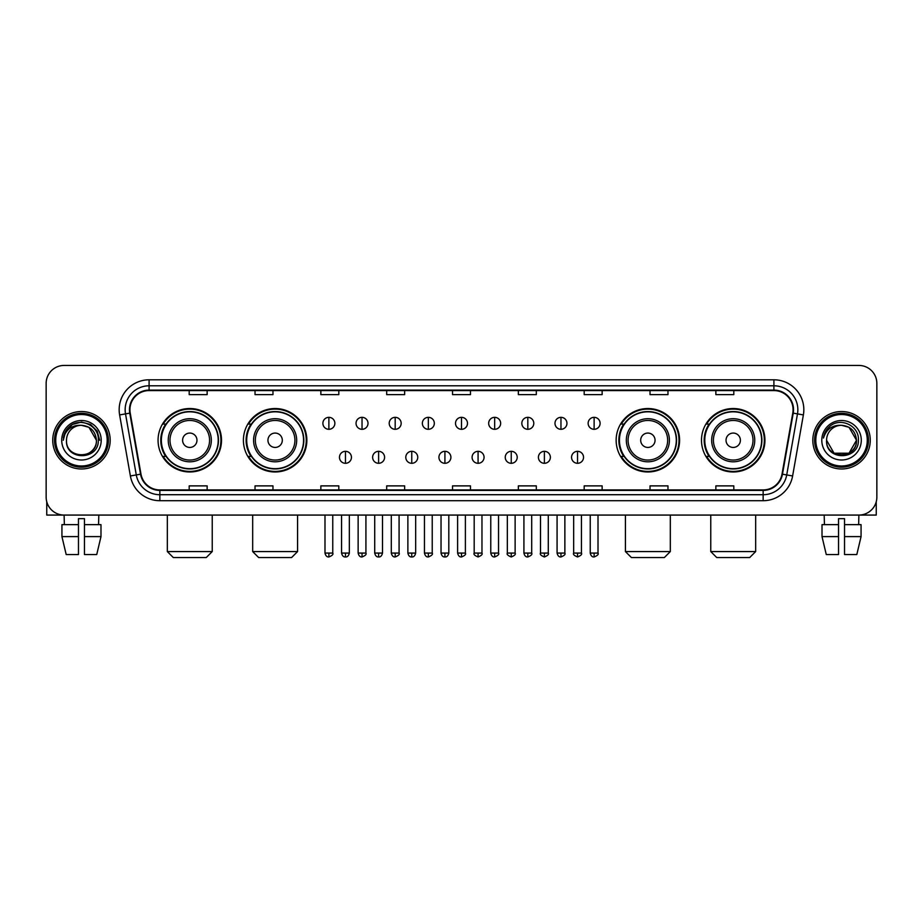 <?xml version="1.0" encoding="UTF-8"?>
<svg xmlns="http://www.w3.org/2000/svg" width="923" height="923" viewBox="0 0 923 923"><rect width="100%" height="100%" fill="white"/><g stroke="black" fill="none" stroke-linecap="round" stroke-linejoin="round"><path stroke-width="1.38" d="M701.492 440.259A31.717 31.717 0 0 0 733.208 471.976A31.717 31.717 0 0 0 764.936 440.259A31.717 31.717 0 0 0 733.208 408.531A31.717 31.717 0 0 0 701.492 440.259M616.149 440.259A31.717 31.717 0 0 0 647.865 471.976A31.717 31.717 0 0 0 679.593 440.259A31.717 31.717 0 0 0 647.865 408.531A31.717 31.717 0 0 0 616.149 440.259M243.407 440.259A31.717 31.717 0 0 0 275.135 471.976A31.717 31.717 0 0 0 306.851 440.259A31.717 31.717 0 0 0 275.135 408.531A31.717 31.717 0 0 0 243.407 440.259M158.064 440.259A31.717 31.717 0 0 0 189.792 471.976A31.717 31.717 0 0 0 221.508 440.259A31.717 31.717 0 0 0 189.792 408.531A31.717 31.717 0 0 0 158.064 440.259M165.679 456.412A29.028 29.028 0 0 1 165.679 424.095M251.021 456.412A29.028 29.028 0 0 1 251.021 424.095M623.752 456.412A29.028 29.028 0 0 1 623.752 424.095M709.095 456.412A29.028 29.028 0 0 1 709.095 424.095M46.15 383.403L46.15 497.105A17.952 17.952 0 0 0 64.102 515.069L858.898 515.069A17.952 17.952 0 0 0 876.85 497.105L876.85 383.403A17.952 17.952 0 0 0 858.898 365.439L64.102 365.439A17.952 17.952 0 0 0 46.15 383.403L46.15 497.105M52.738 440.259A28.728 28.728 0 0 0 81.466 468.976A28.728 28.728 0 0 0 110.183 440.259A28.728 28.728 0 0 0 81.466 411.531A28.728 28.728 0 0 0 52.738 440.259A28.728 28.728 0 0 0 81.466 468.976A28.728 28.728 0 0 0 110.183 440.259A28.728 28.728 0 0 0 81.466 411.531A28.728 28.728 0 0 0 52.738 440.259M812.817 440.259A28.728 28.728 0 0 0 841.534 468.976A28.728 28.728 0 0 0 870.262 440.259A28.728 28.728 0 0 0 841.534 411.531A28.728 28.728 0 0 0 812.817 440.259A28.728 28.728 0 0 0 841.534 468.976A28.728 28.728 0 0 0 870.262 440.259A28.728 28.728 0 0 0 841.534 411.531A28.728 28.728 0 0 0 812.817 440.259M129.935 409.731A19.152 19.152 0 0 1 149.088 390.579L773.912 390.579A19.152 19.152 0 0 1 792.776 413.054L782.012 474.099A19.152 19.152 0 0 1 763.148 489.928L159.852 489.928A19.152 19.152 0 0 1 140.988 474.099L130.224 413.054A19.152 19.152 0 0 1 129.935 409.731M129.462 409.731A19.625 19.625 0 0 0 129.762 413.135L140.527 474.18A19.625 19.625 0 0 0 159.852 490.401L763.148 490.401A19.625 19.625 0 0 0 782.473 474.18L793.238 413.135A19.625 19.625 0 0 0 773.912 390.106L149.088 390.106A19.625 19.625 0 0 0 129.462 409.731M119.621 414.923A29.928 29.928 0 0 1 149.088 379.803L773.912 379.803A29.928 29.928 0 0 1 803.379 414.923L792.615 475.968A29.928 29.928 0 0 1 763.148 500.704L159.852 500.704A29.928 29.928 0 0 1 130.385 475.968L119.621 414.923L125.516 413.885A23.94 23.94 0 0 1 149.088 385.791L773.912 385.791A23.94 23.94 0 0 1 797.484 413.885L786.719 474.93A23.94 23.94 0 0 1 763.148 494.716L159.852 494.716A23.94 23.94 0 0 1 136.281 474.93L125.516 413.885A23.94 23.94 0 0 1 125.147 409.731M858.898 365.439L64.102 365.439M64.368 524.645L64.102 515.069L858.898 515.069L858.632 524.645M876.85 497.105L876.85 383.403M782.473 474.18L786.719 474.93L797.484 413.885L803.379 414.923M452.524 390.579L452.524 394.629L470.476 394.629L470.476 390.579M386.691 390.579L386.691 394.629L404.643 394.629L404.643 390.579M320.858 390.579L320.858 394.629L338.81 394.629L338.81 390.579M255.025 390.579L255.025 394.629L272.977 394.629L272.977 390.579M189.192 390.579L189.192 394.629L207.144 394.629L207.144 390.579M518.357 390.579L518.357 394.629L536.309 394.629L536.309 390.579M584.19 390.579L584.19 394.629L602.142 394.629L602.142 390.579M650.023 390.579L650.023 394.629L667.975 394.629L667.975 390.579M715.856 390.579L715.856 394.629L733.808 394.629L733.808 390.579M470.476 489.928L470.476 485.879L452.524 485.879L452.524 489.928M404.643 489.928L404.643 485.879L386.691 485.879L386.691 489.928M338.81 489.928L338.81 485.879L320.858 485.879L320.858 489.928M272.977 489.928L272.977 485.879L255.025 485.879L255.025 489.928M207.144 489.928L207.144 485.879L189.192 485.879L189.192 489.928M536.309 489.928L536.309 485.879L518.357 485.879L518.357 489.928M602.142 489.928L602.142 485.879L584.19 485.879L584.19 489.928M667.975 489.928L667.975 485.879L650.023 485.879L650.023 489.928M733.808 489.928L733.808 485.879L715.856 485.879L715.856 489.928M46.75 501.708L46.75 515.069L116.171 515.069M61.933 524.645L61.933 536.609L66.191 554.561L61.933 536.609L61.933 524.645L78.467 524.645L78.467 518.657L84.455 518.657L84.455 524.645L100.988 524.645L100.988 536.609L96.73 554.561L100.988 536.609L84.455 536.609L84.455 524.645M98.819 515.069L98.553 524.645M78.467 524.645L78.467 554.561L66.191 554.561M61.933 536.609L78.467 536.609M96.73 554.561L84.455 554.561L84.455 536.609M107.195 440.259A25.74 25.74 0 0 0 81.466 414.519A25.74 25.74 0 0 0 55.726 440.259A25.74 25.74 0 0 0 81.466 465.988A25.74 25.74 0 0 0 107.195 440.259M108.395 440.259A26.929 26.929 0 0 0 81.466 413.319A26.929 26.929 0 0 0 54.526 440.259A26.929 26.929 0 0 0 81.466 467.188A26.929 26.929 0 0 0 108.395 440.259M96.419 440.259C95.531 431.168 90.546 426.172 81.466 425.295L88.943 427.291L96.419 440.259L88.943 427.291L81.466 425.295L88.943 427.291L96.419 440.259L88.943 427.291L81.466 425.295L88.943 427.291L96.419 440.259L88.943 427.291L81.466 425.295L88.943 427.291L96.419 440.259C97.342 459.55 65.579 459.55 66.502 440.259C65.164 461.015 99.015 460.554 98.311 440.259C99.419 425.999 80.751 416.942 69.986 426.126C66.237 429.264 64.033 433.245 63.387 438.079C66.214 429.16 72.236 424.903 81.466 425.295L88.943 427.291L96.419 440.259C97.342 459.55 65.579 459.55 66.502 440.259C65.579 459.55 97.342 459.55 96.419 440.259C97.342 459.55 65.579 459.55 66.502 440.259C65.579 459.55 97.342 459.55 96.419 440.259C97.342 459.55 65.579 459.55 66.502 440.259C65.579 459.55 97.342 459.55 96.419 440.259C97.342 459.55 65.579 459.55 66.502 440.259C65.579 459.55 97.342 459.55 96.419 440.259C97.342 459.55 65.579 459.55 66.502 440.259C65.579 459.55 97.342 459.55 96.419 440.259C97.342 459.55 65.579 459.55 66.502 440.259C65.579 459.55 97.342 459.55 96.419 440.259C97.342 459.55 65.579 459.55 66.502 440.259A14.964 14.964 0 0 1 81.466 425.295L88.943 427.291L96.419 440.259C97.019 451.866 82.089 459.585 72.975 452.582M61.714 440.259A19.752 19.752 0 0 0 81.466 460A19.752 19.752 0 0 0 101.207 440.259A19.752 19.752 0 0 0 81.466 420.507A19.752 19.752 0 0 0 61.714 440.259M69.986 426.126L65.568 431.376M65.441 431.606L72.363 424.488L81.466 422.053L90.558 424.488L97.227 431.156L99.661 440.259L97.227 431.156L90.558 424.488L81.466 422.053L72.363 424.488L65.695 431.156L63.26 440.259M65.302 431.883L65.695 431.156L65.302 431.883M206.244 557.561L173.328 557.561L167.34 551.573L212.232 551.573L206.244 557.561M196.968 440.259A7.176 7.176 0 0 0 189.792 433.072A7.176 7.176 0 0 0 182.604 440.259A7.176 7.176 0 0 0 189.792 447.436A7.176 7.176 0 0 0 196.968 440.259M211.332 440.259A21.541 21.541 0 0 0 189.792 418.707A21.541 21.541 0 0 0 168.24 440.259A21.541 21.541 0 0 0 189.792 461.8A21.541 21.541 0 0 0 211.332 440.259A21.541 21.541 0 0 1 189.792 461.8A21.541 21.541 0 0 1 168.24 440.259M218.22 440.259A28.428 28.428 0 0 0 189.792 411.831A28.428 28.428 0 0 0 161.363 440.259A28.428 28.428 0 0 0 189.792 468.676A28.428 28.428 0 0 0 218.22 440.259M220.909 440.259A31.117 31.117 0 0 1 163.186 456.412L166.071 456.412A28.694 28.694 0 0 0 208.771 461.765A28.694 28.694 0 0 0 208.771 418.742A28.694 28.694 0 0 0 166.071 424.095L163.186 424.095A31.117 31.117 0 0 1 220.909 440.259M291.587 557.561L258.671 557.561L252.683 551.573L297.575 551.573L291.587 557.561M282.311 440.259A7.176 7.176 0 0 0 275.135 433.072A7.176 7.176 0 0 0 267.947 440.259A7.176 7.176 0 0 0 275.135 447.436A7.176 7.176 0 0 0 282.311 440.259M296.675 440.259A21.541 21.541 0 0 0 275.135 418.707A21.541 21.541 0 0 0 253.583 440.259A21.541 21.541 0 0 0 275.135 461.8A21.541 21.541 0 0 0 296.675 440.259A21.541 21.541 0 0 1 275.135 461.8A21.541 21.541 0 0 1 253.583 440.259M303.563 440.259A28.428 28.428 0 0 0 275.135 411.831A28.428 28.428 0 0 0 246.706 440.259A28.428 28.428 0 0 0 275.135 468.676A28.428 28.428 0 0 0 303.563 440.259M306.251 440.259A31.117 31.117 0 0 1 248.529 456.412L251.414 456.412A28.694 28.694 0 0 0 294.114 461.765A28.694 28.694 0 0 0 294.114 418.742A28.694 28.694 0 0 0 251.414 424.095L248.529 424.095A31.117 31.117 0 0 1 306.251 440.259M664.329 557.561L631.413 557.561L625.425 551.573L670.317 551.573L664.329 557.561M655.053 440.259A7.176 7.176 0 0 0 647.865 433.072A7.176 7.176 0 0 0 640.689 440.259A7.176 7.176 0 0 0 647.865 447.436A7.176 7.176 0 0 0 655.053 440.259M669.417 440.259A21.541 21.541 0 0 0 647.865 418.707A21.541 21.541 0 0 0 626.325 440.259A21.541 21.541 0 0 0 647.865 461.8A21.541 21.541 0 0 0 669.417 440.259A21.541 21.541 0 0 1 647.865 461.8A21.541 21.541 0 0 1 626.325 440.259M676.294 440.259A28.428 28.428 0 0 0 647.865 411.831A28.428 28.428 0 0 0 619.437 440.259A28.428 28.428 0 0 0 647.865 468.676A28.428 28.428 0 0 0 676.294 440.259M678.993 440.259A31.117 31.117 0 0 1 621.271 456.412L624.156 456.412A28.694 28.694 0 0 0 666.856 461.765A28.694 28.694 0 0 0 666.856 418.742A28.694 28.694 0 0 0 624.156 424.095L621.271 424.095A31.117 31.117 0 0 1 678.993 440.259M749.672 557.561L716.756 557.561L710.768 551.573L755.66 551.573L749.672 557.561M740.396 440.259A7.176 7.176 0 0 0 733.208 433.072A7.176 7.176 0 0 0 726.032 440.259A7.176 7.176 0 0 0 733.208 447.436A7.176 7.176 0 0 0 740.396 440.259M754.76 440.259A21.541 21.541 0 0 0 733.208 418.707A21.541 21.541 0 0 0 711.668 440.259A21.541 21.541 0 0 0 733.208 461.8A21.541 21.541 0 0 0 754.76 440.259A21.541 21.541 0 0 1 733.208 461.8A21.541 21.541 0 0 1 711.668 440.259M761.637 440.259A28.428 28.428 0 0 0 733.208 411.831A28.428 28.428 0 0 0 704.78 440.259A28.428 28.428 0 0 0 733.208 468.676A28.428 28.428 0 0 0 761.637 440.259M764.336 440.259A31.117 31.117 0 0 1 706.614 456.412L709.499 456.412A28.694 28.694 0 0 0 752.199 461.765A28.694 28.694 0 0 0 752.199 418.742A28.694 28.694 0 0 0 709.499 424.095L706.614 424.095A31.117 31.117 0 0 1 764.336 440.259M328.876 417.334A5.988 5.988 0 0 0 322.888 423.311A5.988 5.988 0 0 0 328.876 429.299A5.988 5.988 0 0 0 334.864 423.311A5.988 5.988 0 0 0 328.876 417.334L328.876 429.299A5.988 5.988 0 0 0 334.864 423.311A5.988 5.988 0 0 0 328.876 417.334M362.035 417.334A5.988 5.988 0 0 0 356.047 423.311A5.988 5.988 0 0 0 362.035 429.299A5.988 5.988 0 0 0 368.012 423.311A5.988 5.988 0 0 0 362.035 417.334L362.035 429.299A5.988 5.988 0 0 0 368.012 423.311A5.988 5.988 0 0 0 362.035 417.334M395.182 417.334A5.988 5.988 0 0 0 389.206 423.311A5.988 5.988 0 0 0 395.182 429.299A5.988 5.988 0 0 0 401.17 423.311A5.988 5.988 0 0 0 395.182 417.334L395.182 429.299A5.988 5.988 0 0 0 401.17 423.311A5.988 5.988 0 0 0 395.182 417.334M428.341 417.334A5.988 5.988 0 0 0 422.353 423.311A5.988 5.988 0 0 0 428.341 429.299A5.988 5.988 0 0 0 434.329 423.311A5.988 5.988 0 0 0 428.341 417.334L428.341 429.299A5.988 5.988 0 0 0 434.329 423.311A5.988 5.988 0 0 0 428.341 417.334M461.5 417.334A5.988 5.988 0 0 0 455.512 423.311A5.988 5.988 0 0 0 461.5 429.299A5.988 5.988 0 0 0 467.488 423.311A5.988 5.988 0 0 0 461.5 417.334L461.5 429.299A5.988 5.988 0 0 0 467.488 423.311A5.988 5.988 0 0 0 461.5 417.334M494.659 417.334A5.988 5.988 0 0 0 488.671 423.311A5.988 5.988 0 0 0 494.659 429.299A5.988 5.988 0 0 0 500.647 423.311A5.988 5.988 0 0 0 494.659 417.334L494.659 429.299A5.988 5.988 0 0 0 500.647 423.311A5.988 5.988 0 0 0 494.659 417.334M527.818 417.334A5.988 5.988 0 0 0 521.83 423.311A5.988 5.988 0 0 0 527.818 429.299A5.988 5.988 0 0 0 533.794 423.311A5.988 5.988 0 0 0 527.818 417.334L527.818 429.299A5.988 5.988 0 0 0 533.794 423.311A5.988 5.988 0 0 0 527.818 417.334M560.965 417.334A5.988 5.988 0 0 0 554.988 423.311A5.988 5.988 0 0 0 560.965 429.299A5.988 5.988 0 0 0 566.953 423.311A5.988 5.988 0 0 0 560.965 417.334L560.965 429.299A5.988 5.988 0 0 0 566.953 423.311A5.988 5.988 0 0 0 560.965 417.334M594.124 417.334A5.988 5.988 0 0 0 588.136 423.311A5.988 5.988 0 0 0 594.124 429.299A5.988 5.988 0 0 0 600.112 423.311A5.988 5.988 0 0 0 594.124 417.334L594.124 429.299A5.988 5.988 0 0 0 600.112 423.311A5.988 5.988 0 0 0 594.124 417.334M345.456 451.324A5.988 5.988 0 0 0 339.468 457.312A5.988 5.988 0 0 0 345.456 463.3A5.988 5.988 0 0 0 351.444 457.312A5.988 5.988 0 0 0 345.456 451.324L345.456 463.3A5.988 5.988 0 0 0 351.444 457.312A5.988 5.988 0 0 0 345.456 451.324M378.615 451.324A5.988 5.988 0 0 0 372.627 457.312A5.988 5.988 0 0 0 378.615 463.3A5.988 5.988 0 0 0 384.591 457.312A5.988 5.988 0 0 0 378.615 451.324L378.615 463.3A5.988 5.988 0 0 0 384.591 457.312A5.988 5.988 0 0 0 378.615 451.324M411.762 451.324A5.988 5.988 0 0 0 405.785 457.312A5.988 5.988 0 0 0 411.762 463.3A5.988 5.988 0 0 0 417.75 457.312A5.988 5.988 0 0 0 411.762 451.324L411.762 463.3A5.988 5.988 0 0 0 417.75 457.312A5.988 5.988 0 0 0 411.762 451.324M444.921 451.324A5.988 5.988 0 0 0 438.933 457.312A5.988 5.988 0 0 0 444.921 463.3A5.988 5.988 0 0 0 450.909 457.312A5.988 5.988 0 0 0 444.921 451.324L444.921 463.3A5.988 5.988 0 0 0 450.909 457.312A5.988 5.988 0 0 0 444.921 451.324M478.079 451.324A5.988 5.988 0 0 0 472.091 457.312A5.988 5.988 0 0 0 478.079 463.3A5.988 5.988 0 0 0 484.067 457.312A5.988 5.988 0 0 0 478.079 451.324L478.079 463.3A5.988 5.988 0 0 0 484.067 457.312A5.988 5.988 0 0 0 478.079 451.324M511.238 451.324A5.988 5.988 0 0 0 505.25 457.312A5.988 5.988 0 0 0 511.238 463.3A5.988 5.988 0 0 0 517.215 457.312A5.988 5.988 0 0 0 511.238 451.324L511.238 463.3A5.988 5.988 0 0 0 517.215 457.312A5.988 5.988 0 0 0 511.238 451.324M544.385 451.324A5.988 5.988 0 0 0 538.409 457.312A5.988 5.988 0 0 0 544.385 463.3A5.988 5.988 0 0 0 550.373 457.312A5.988 5.988 0 0 0 544.385 451.324L544.385 463.3A5.988 5.988 0 0 0 550.373 457.312A5.988 5.988 0 0 0 544.385 451.324M577.544 451.324A5.988 5.988 0 0 0 571.556 457.312A5.988 5.988 0 0 0 577.544 463.3A5.988 5.988 0 0 0 583.532 457.312A5.988 5.988 0 0 0 577.544 451.324L577.544 463.3A5.988 5.988 0 0 0 583.532 457.312A5.988 5.988 0 0 0 577.544 451.324M876.25 501.708L876.25 515.069L806.829 515.069M822.012 524.645L822.012 536.609L826.27 554.561L822.012 536.609L822.012 524.645L838.545 524.645L838.545 518.657L844.533 518.657L844.533 524.645L861.067 524.645L861.067 536.609L856.809 554.561L861.067 536.609L844.533 536.609L844.533 524.645M838.545 524.645L838.545 554.561L826.27 554.561M822.012 536.609L838.545 536.609M856.809 554.561L844.533 554.561L844.533 536.609M824.181 515.069L824.447 524.645M867.274 440.259A25.74 25.74 0 0 0 841.534 414.519A25.74 25.74 0 0 0 815.805 440.259A25.74 25.74 0 0 0 841.534 465.988A25.74 25.74 0 0 0 867.274 440.259M868.474 440.259A26.929 26.929 0 0 0 841.534 413.319A26.929 26.929 0 0 0 814.605 440.259A26.929 26.929 0 0 0 841.534 467.188A26.929 26.929 0 0 0 868.474 440.259M841.534 425.295C850.625 426.172 855.609 431.168 856.498 440.259C857.421 459.55 825.658 459.55 826.581 440.259A14.964 14.964 0 0 1 841.534 425.295L849.022 427.291L856.498 440.259L849.022 427.291L841.534 425.295L849.022 427.291L856.498 440.259C857.421 459.55 825.658 459.55 826.581 440.259C825.243 461.015 859.094 460.554 858.39 440.259C859.498 425.999 840.83 416.942 830.065 426.126C826.316 429.264 824.112 433.245 823.466 438.079C826.293 429.16 832.315 424.903 841.534 425.295L849.022 427.291L856.498 440.259C857.421 459.55 825.658 459.55 826.581 440.259C825.658 459.55 857.421 459.55 856.498 440.259L849.022 453.216L834.057 453.216L826.581 440.259C825.658 459.55 857.421 459.55 856.498 440.259L849.022 453.216L856.498 440.259L849.022 453.216L834.057 453.216M856.498 440.259C857.421 459.55 825.658 459.55 826.581 440.259C825.658 459.55 857.421 459.55 856.498 440.259C857.421 459.55 825.658 459.55 826.581 440.259C825.658 459.55 857.421 459.55 856.498 440.259C857.098 451.866 842.168 459.585 833.054 452.582M821.793 440.259A19.752 19.752 0 0 0 841.534 460A19.752 19.752 0 0 0 861.286 440.259A19.752 19.752 0 0 0 841.534 420.507A19.752 19.752 0 0 0 821.793 440.259M830.065 426.126L825.647 431.376M825.381 431.883L825.773 431.156M773.912 379.803L773.912 390.106M125.516 413.885L129.762 413.135M159.852 500.704L159.852 490.401M763.148 490.401L763.148 500.704M130.385 475.968L140.527 474.18M793.238 413.135L797.484 413.885M149.088 379.803L149.088 390.106M786.719 474.93L792.615 475.968M209.579 440.259A19.798 19.798 0 0 0 189.792 420.461A19.798 19.798 0 0 0 169.994 440.259A19.798 19.798 0 0 0 189.792 460.046A19.798 19.798 0 0 0 209.579 440.259M294.922 440.259A19.798 19.798 0 0 0 275.135 420.461A19.798 19.798 0 0 0 255.336 440.259A19.798 19.798 0 0 0 275.135 460.046A19.798 19.798 0 0 0 294.922 440.259M667.664 440.259A19.798 19.798 0 0 0 647.865 420.461A19.798 19.798 0 0 0 628.078 440.259A19.798 19.798 0 0 0 647.865 460.046A19.798 19.798 0 0 0 667.664 440.259M753.006 440.259A19.798 19.798 0 0 0 733.208 420.461A19.798 19.798 0 0 0 713.421 440.259A19.798 19.798 0 0 0 733.208 460.046A19.798 19.798 0 0 0 753.006 440.259M328.876 553.073L324.988 553.073C325.669 555.842 326.961 557.134 328.876 556.961L328.876 553.073L332.765 553.073L332.765 515.069M362.035 553.073L358.136 553.073C358.816 555.842 360.12 557.134 362.035 556.961L362.035 553.073L365.923 553.073L365.923 515.069M395.182 553.073L391.294 553.073C391.975 555.842 393.279 557.134 395.182 556.961L395.182 553.073L399.082 553.073L399.082 515.069M428.341 553.073L424.453 553.073C425.134 555.842 426.426 557.134 428.341 556.961L428.341 553.073L432.229 553.073L432.229 515.069M461.5 553.073L457.612 553.073C458.293 555.842 459.585 557.134 461.5 556.961L461.5 553.073L465.388 553.073L465.388 515.069M494.659 553.073L490.771 553.073C491.44 555.842 492.744 557.134 494.659 556.961L494.659 553.073L498.547 553.073L498.547 515.069M527.818 553.073L523.918 553.073C524.599 555.842 525.902 557.134 527.818 556.961L527.818 553.073L531.706 553.073L531.706 515.069M560.965 553.073L557.077 553.073C557.757 555.842 559.05 557.134 560.965 556.961L560.965 553.073L564.864 553.073L564.864 515.069M594.124 553.073L590.235 553.073C590.916 555.842 592.208 557.134 594.124 556.961L594.124 553.073L598.012 553.073L598.012 515.069M345.456 553.073L341.568 553.073C342.237 555.842 343.541 557.134 345.456 556.961L345.456 553.073L349.344 553.073L349.344 515.069M378.615 553.073L374.715 553.073C375.396 555.842 376.699 557.134 378.615 556.961L378.615 553.073L382.503 553.073L382.503 515.069M411.762 553.073L407.874 553.073C408.554 555.842 409.847 557.134 411.762 556.961L411.762 553.073L415.662 553.073L415.662 515.069M444.921 553.073L441.032 553.073C441.713 555.842 443.005 557.134 444.921 556.961L444.921 553.073L448.809 553.073L448.809 515.069M478.079 553.073L474.191 553.073C473.395 554.308 474.699 555.611 478.079 556.961L478.079 553.073L481.968 553.073L481.968 515.069M511.238 553.073L507.338 553.073C506.554 554.308 507.846 555.611 511.238 556.961L511.238 553.073L515.126 553.073L515.126 515.069M544.385 553.073L540.497 553.073C539.713 554.308 541.005 555.611 544.385 556.961L544.385 553.073L548.285 553.073L548.285 515.069M577.544 553.073L573.656 553.073C572.871 554.308 574.164 555.611 577.544 556.961L577.544 553.073L581.432 553.073L581.432 515.069M212.232 515.069L212.232 551.573M167.34 515.069L167.34 551.573M297.575 515.069L297.575 551.573M252.683 515.069L252.683 551.573M670.317 515.069L670.317 551.573M625.425 515.069L625.425 551.573M755.66 515.069L755.66 551.573M710.768 515.069L710.768 551.573M324.988 553.073L324.988 515.069M332.765 553.073C333.549 554.308 332.257 555.611 328.876 556.961M358.136 553.073L358.136 515.069M365.923 553.073C366.708 554.308 365.416 555.611 362.035 556.961M391.294 553.073L391.294 515.069M399.082 553.073C399.867 554.308 398.574 555.611 395.182 556.961M424.453 553.073L424.453 515.069M432.229 553.073C433.025 554.308 431.722 555.611 428.341 556.961M457.612 553.073L457.612 515.069M465.388 553.073C466.184 554.308 464.88 555.611 461.5 556.961M490.771 553.073L490.771 515.069M498.547 553.073C499.331 554.308 498.039 555.611 494.659 556.961M523.918 553.073L523.918 515.069M531.706 553.073C532.49 554.308 531.198 555.611 527.818 556.961M557.077 553.073L557.077 515.069M564.864 553.073C565.649 554.308 564.357 555.611 560.965 556.961M590.235 553.073L590.235 515.069M598.012 553.073C598.808 554.308 597.504 555.611 594.124 556.961M341.568 553.073L341.568 515.069M349.344 553.073C348.663 555.842 347.371 557.134 345.456 556.961M374.715 553.073L374.715 515.069M382.503 553.073C381.822 555.842 380.518 557.134 378.615 556.961M407.874 553.073L407.874 515.069M415.662 553.073C414.981 555.842 413.677 557.134 411.762 556.961M441.032 553.073L441.032 515.069M448.809 553.073C448.128 555.842 446.836 557.134 444.921 556.961M474.191 553.073L474.191 515.069M481.968 553.073C482.752 554.308 481.46 555.611 478.079 556.961M507.338 553.073L507.338 515.069M515.126 553.073C515.911 554.308 514.619 555.611 511.238 556.961M540.497 553.073L540.497 515.069M548.285 553.073C549.07 554.308 547.777 555.611 544.385 556.961M573.656 553.073L573.656 515.069M581.432 553.073C582.228 554.308 580.925 555.611 577.544 556.961"/></g></svg>
